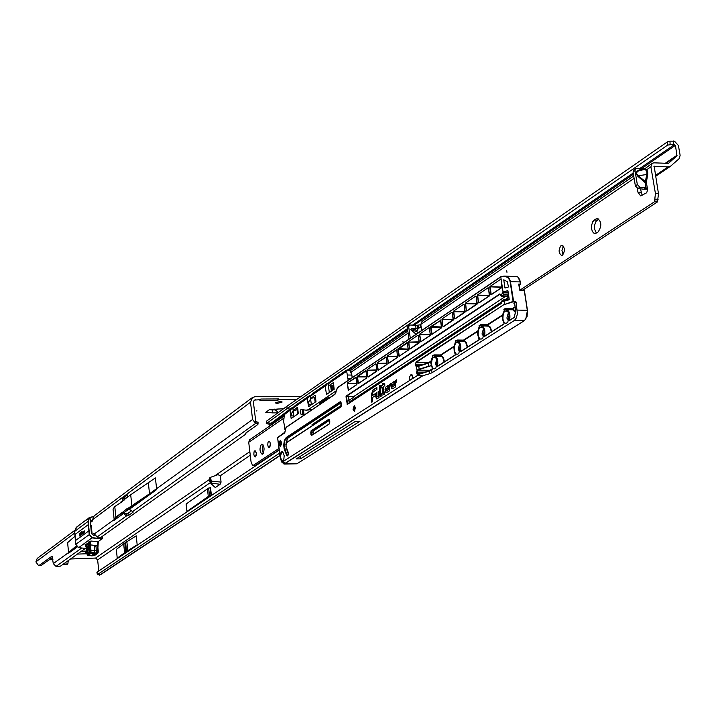 <?xml version="1.0" encoding="UTF-8"?>
<svg xmlns="http://www.w3.org/2000/svg" width="716" height="716" viewBox="0 0 716 716"><rect width="100%" height="100%" fill="white"/><g stroke="black" fill="none" stroke-linecap="round" stroke-linejoin="round"><path stroke-width="1.07" d="M256.937 410.814L256.077 411.02L256.937 410.814M280.054 401.461L275.195 402.866L277.325 403.421L282.176 402.016L280.054 401.461M86.815 553.522L85.822 553.799L85.589 551.436L80.881 551.606M85.589 551.436L86.162 551.338L86.394 553.701M272.152 409.928L272.519 412.881L272.152 409.928L269.341 409.722M272.286 409.928L275.409 409.901L274.828 409.033M301.042 396.458L255.12 396.691L252.462 397.523L250.502 402.24L252.569 419.478L255.2 422.879L255.701 420.927L256.051 421.276L256.015 423.093L255.2 422.879M85.822 553.799L78.474 554.059L78.357 553.405M272.519 412.881L265.77 412.327L269.592 409.543L283.402 408.747M272.644 412.881L277.674 412.846M296.684 399.492L279.168 399.591L277.566 400.316L259.899 400.414L260.266 399.698L254.296 400.092L253.41 402.222L255.701 420.927M49.306 559.778L52.921 559.644M70.517 558.99L95.595 558.059L97.636 559.894L210.218 482.682M220.331 475.755L217.861 474.654L210.602 477.321L211.524 483.148L210.916 483.56L215.292 487.56L220.116 484.293L221.065 482.11L220.331 475.755L250.26 455.224M136.228 535.837L137.177 544.831L117.236 558.203L116.332 549.414L124.808 543.014L136.228 535.837M208.293 496.465L211.336 495.096L186.939 511.457L186.115 504.046L207.434 488.867L208.293 496.465L186.939 511.457M98.79 570.965L97.636 559.894M75.252 535.953L67.617 542.665L68.575 552.564L68.691 553.155L77.104 547.069M74.491 530.556L37.214 558.417L35.881 561.899L38.673 565.73L52.071 556.135L53.297 563.617L56.027 566.41L60.484 566.132L85.392 548.393M90.78 525.526L91.236 525.231L92.176 534.646L93.85 533.456L97.242 537.009M121.326 502.22L114.766 506.543L113.047 509.139L114.256 520.237L123.644 513.453L125.291 513.587M122.329 501.477L122.427 498.685L127.475 494.935L128.057 496.707M252.238 397.684L94.172 515.842L92.239 520.478M124.727 499.705L124.996 498.622L128.021 496.385M40.902 565.649L52.68 557.299M129.426 509.273L156.706 489.565L155.381 477.894L130.688 494.765L131.941 506.131L127.529 509.327L129.426 509.273L133.239 512.056L128.083 515.788L126.499 515.914L123.698 513.632M130.876 511.215L128.164 513.157L125.577 513.408M127.529 509.327L127.18 508.673M277.566 400.316L278.479 398.937L260.794 399.036L259.899 400.414M278.479 398.937L279.168 399.591M260.266 399.698L260.794 399.036M120.574 502.238L130.688 494.765M279.482 453.21L97.985 574.196L97.483 574.796L100.491 574.769M97.985 574.196L97.43 571.878L279.106 450.131M319.864 426.288L320.276 425.805M97.43 571.878L96.928 572.478L97.483 574.796M100.598 537.555L245.892 434.021L245.534 433.27L257.742 424.57L258.029 424.14L256.015 423.093L132.317 511.743M245.892 434.021L245.91 433.01M257.769 422.288L256.051 421.276M125.381 513.408L124.709 513.327L124.521 512.271L128.638 509.3M156.706 489.565L131.941 506.131M127.009 508.673L115.974 517.695L114.256 520.237M114.766 506.543L115.974 517.695M121.756 513.506L123.644 513.453M93.859 535.067L94.351 534.763M76.469 546.469L68.691 553.155M210.048 477.59L209.439 478.011L209.833 481.456L210.441 481.036L210.048 477.59L210.602 477.321M210.916 483.56L209.833 481.456M211.372 495.069L210.504 487.462L207.434 488.867M137.177 544.831L125.73 551.902L117.236 558.203M62.426 564.754L67.197 564.333M63.16 564.226L67.868 563.85L68.271 560.583M278.202 412.461L275.409 409.901M93.161 516.862L90.01 517.471L91.576 533.563L93.268 535.094L91.567 533.581L89.956 517.489L90.314 520.532L90.78 520.219L91.997 521.132L90.449 522.277M91.997 521.132L92.373 519.78M92.301 521.123L90.476 522.474M91.344 555.455L94.7 553.674L94.512 546.29L94.548 553.441L91.576 555.419M86.215 547.624L85.061 544.59L86.206 547.552L87.343 555.052L90.153 553.083L90.306 550.649L90.986 550.702L90.95 552.68L94.789 552.546M75.744 544.348L75.099 534.431L88.542 524.461L89.464 534.494L92.221 537.671L102.048 538.745L102.12 536.463M89.339 517.534L87.549 519.073M86.529 519.637L76.979 526.797M75.69 540.401L89.419 530.484M89.088 542.316L88.659 542.003L89.375 541.484L91.022 541.036L90.413 544.903L90.977 550.514L94.816 550.38M100.777 537.43L97.304 537.063M81.857 531.728L81.409 532.606L81.964 534.431L82.134 531.594M82.662 532.972L82.474 534.029L83.02 533.644L83.217 531.764L82.662 532.972M83.799 532.14L83.611 533.196L84.157 532.811L84.363 530.923L83.799 532.14M81.284 531.782L81.364 534.852L81.284 531.782M80.577 533.715L80.631 535.389L81.024 533.384L80.881 534.673L80.577 533.715M79.628 533.823L79.825 535.998L80.308 534.458L79.798 533.841L80.639 532.265L79.628 533.823L79.762 536.042M96.436 550.327L97.841 550.273L97.376 545.655L97.985 541.797L102.003 538.745M86.806 553.343L87.254 555.052M86.734 553.182L86.206 547.552M85.535 545.252L86.26 544.572L85.777 544.071L89.214 543.551M89.375 541.484L89.867 541.985L89.151 542.603M94.825 550.568L90.306 550.649L89.742 545.037L90.413 544.903L97.743 545.717L98.173 550.3M93.733 555.339L97.573 553.334L98.298 541.726L91.022 541.036L89.867 541.985L89.742 545.037M96.436 550.506L98.208 550.336L98.181 552.367L98.181 550.416M94.548 535.219L93.34 535.255L91.433 533.536L89.956 517.453M102.451 538.441L102.245 536.382L102.003 539.005L92.149 537.931L89.196 534.53L87.996 521.445L89.894 517.328L93.304 516.657L89.885 517.319M88.882 552.546L87.057 552.555L86.26 544.572L86.94 544.581L87.719 552.421L89.026 552.376L88.265 544.724L86.94 544.581L87.128 543.945M80.639 532.328L79.727 533.814M80.299 533.984L79.807 534.279M81.033 533.456L80.622 534.861M80.514 533.832L80.684 535.371M81.221 531.899L81.409 534.834M84.363 530.995L84.085 532.382M83.915 531.326L83.656 533.178M83.226 531.836L82.537 533.492M82.779 532.167L82.519 534.011M81.696 532.4L81.973 534.422M81.848 531.433L81.508 532.534M93.035 555.75L96.4 552.895L96.025 546.236L94.512 546.29M263.264 453.389L262.289 449.165L263.148 444.922M262.629 454.114L262.145 454.284C259.577 451.778 259.344 448.431 261.438 444.233L261.931 444.054C264.499 446.569 264.732 449.925 262.629 454.114M256.292 455.269L256.247 452.288M255.478 456.924L254.404 456.477L253.822 454.257L254.073 451.742L255.039 450.561L256.4 453.335L255.478 456.924M270.263 446.068L270.218 442.855M269.449 447.643L268.339 447.196L267.739 444.949L267.999 442.399L269.001 441.19L269.798 441.754L270.397 444.001L269.449 447.643M506.731 270.782L506.964 272.304L506.731 270.782M402.947 341.407L403.144 342.803L402.947 341.407M647.685 174.677L646.817 174.489L646.906 172.117L646.101 170.283L644.579 169.415L638.377 170.954L636.918 172.252L636.613 173.666L638.198 175.787L646.817 174.489L645.107 182.625L637.813 176.279L638.198 175.787L646.351 182.329L645.107 182.625L646.002 187.914L646.834 188.093L647.622 189.803L646.351 182.329L647.685 174.677L647.712 171.84L646.906 172.117M416.121 334.238L410.76 329.754L411.521 328.707L416.014 328.34L418.019 328.975L416.81 331.311L417.786 333.11M596.41 233.049L594.557 229.129L594.548 225.307L595.989 221.378L598.898 219.024M591.631 229.022L591.622 225.2L592.732 221.799L594.199 220.098L597.341 218.416C601.664 221.557 601.932 226.05 598.146 231.903L596.321 233.112L594.056 233.326L592.418 231.554L591.631 229.022M563.018 254.708L561.944 250.385L563.385 246.143M562.508 255.147L561.63 255.451C558.525 253.16 558.319 249.884 561.004 245.615L561.899 245.311C564.996 247.611 565.201 250.895 562.508 255.147M417.902 328.179L421.268 327.481M416.73 325.359L420.793 324.706M520.362 289.873L654.469 201.769L655.444 193.571L650.889 166.855L652.204 163.275L653.95 162.836L668.377 163.364M637.419 188.433L637.902 192.13L640.623 195.871L646.673 192.783L647.622 189.803M422.243 321.26L420.748 324.464L421.778 330.398M283.769 416.327L249.589 439.83L248.72 442.273L251.012 461.543L252.641 465.749L278.9 448.493M252.641 465.749L254.959 465.704L279.079 449.899M642.136 195.289L640.462 188.836M523.172 289.935L657.503 201.894L658.478 193.714L654.173 166.291L668.055 166.9L670.445 166.309L679.18 158.63L680.128 155.336L678.41 145.482L674.49 141.177L669.961 141.133L667.473 141.813L287.009 406.214L266.433 421.241L266.406 423.308L267.507 422.789L271.087 423.281L271.731 424.597M408.943 339.115L407.368 327.785L408.12 325.95L409.373 325.082M416.014 328.34L415.566 325.171L417.598 325.995L418.01 328.948M415.566 325.171L409.454 325.019L408.702 326.863L410.286 338.203M647.434 189.051L644.033 189.239L646.002 187.914L639.898 187.225L637.338 184.603L634.994 170.685L635.781 168.537L636.972 168.287L644.776 168.806L652.043 163.382M644.436 169.441L646.825 169.629L650.889 166.855M644.033 189.239L637.938 188.55L635.378 185.927L633.042 172.028L633.83 169.889L635.683 168.609M665.755 163.454L676.96 155.837L668.717 163.132M270.102 425.716L268.93 424.176L266.245 423.478L266.433 421.241M676.96 155.837L675.439 145.312L673.738 144.265L667.625 145.088L286.982 408.666L267.507 422.789M667.625 145.088L667.473 141.813M654.469 201.769L657.503 201.894M646.682 189.114L646.548 187.959M646.101 170.283L646.825 169.629L647.712 171.84M644.776 168.806L643.415 169.039M637.813 176.279C634.806 172.493 636.479 170.104 642.825 169.11L643.165 169.629M268.93 424.176L271.087 423.281L292.083 407.655L292.79 407.583L293.184 410.769L291.278 413.821L291.305 415.665L294.33 416.345M293.918 416.631L293.193 410.76L297.928 409.516M310.61 398.812L311.326 404.468L308.927 404.307L308.632 401.953L311.156 398.221L315.532 397.532M311.326 404.468L311.782 404.486M502.086 286.534L501.119 287.913M283.097 452.369L282.167 451.93C282.471 451.089 283.142 452.351 284.18 455.725L283.697 461.149L417.374 375.515L417.249 374.656L418.072 374.468L417.249 374.656L416.596 372.159L417.285 369.877L417.186 373.439L420.927 373.457M508.262 294.929L503.966 295.019L502.31 292.916L504.091 294.607L508.378 294.867M500.26 294.383L501.898 296.388L506.131 296.71L501.773 296.37M354.939 406.115L353.999 409.301L354.894 411.002M412.192 374.951L412.398 378.522M279.052 444.359L280.439 446.802L281.683 442.622L280.305 440.188L279.052 444.359M280.448 440.197L279.294 444.359L280.529 446.793M437.073 361.258L435.892 367.952C433.941 369.859 432.509 368.803 431.596 364.766C431.569 358.555 432.983 356.282 435.856 357.937L437.073 361.258M436.733 359.835L435.265 363.979L436.715 366.234M460.102 346.472L458.893 353.283C456.853 355.306 455.349 354.25 454.4 350.133C454.383 343.707 455.886 341.389 458.893 343.17L460.102 346.472M459.797 345.058L459.242 345.21L458.159 349.31L459.717 351.592M484.097 331.06L482.861 338.006C480.722 340.136 479.156 339.098 478.154 334.882C478.163 328.232 479.738 325.878 482.897 327.794L484.097 331.06M483.792 329.682L483.139 329.834L482.002 334.032L483.676 336.332M509.112 314.995L507.859 322.066C505.621 324.33 503.975 323.301 502.918 318.978C502.954 312.095 504.619 309.697 507.939 311.773L509.112 314.995M508.816 313.653L508.047 313.796L506.865 318.101L508.673 320.419M508.816 297.775L506.919 296.514L506.131 296.71L508.432 295.234M282.256 451.921L280.18 455.913L280.851 458.41L283.106 462.25L283.599 462.008M353.042 409.31L354.304 411.369L355.476 407.726L354.223 405.668L353.042 409.31M501.263 276.815L503.93 276.134C507.635 276.448 509.81 278.291 510.454 281.674L513.649 301.66L505.147 304.327L513.112 301.4L510.123 281.728C508.942 277.423 505.988 275.785 501.263 276.815L500.788 276.967L501.29 276.591M515.726 301.705L516.057 302.018L513.873 303.28L515.726 301.705L513.649 301.66M431.435 365.643L432.58 368.498L431.712 370.091L432.079 372.705L514.428 320.437L516.388 317.886L517.399 313.724L516.057 302.018M285.335 430.432L283.625 421.518L284.395 414.609L289.935 410.277L291.161 418.493L298.33 413.633L297.552 407.198L293.793 410.161M325.18 386.005L327.364 383.311L312.561 393.523L310.395 396.19L325.18 386.005L326.487 394.489L334.184 389.271L333.352 382.621L328.707 385.808L333.128 385.79M307.245 398.356L309.41 395.697L295.117 405.56L292.978 408.183L307.245 398.356L308.542 406.688L315.935 401.667L315.13 395.134L311.218 398.203M330.568 381.136L328.438 383.758L346.195 371.532L346.034 370.467L330.667 381.073M327.167 421.527L316.794 428.293M349.005 402.124L501.37 302.107M327.364 383.311L328.098 383.239L329.306 392.583M309.41 395.697L310.126 395.626L310.547 398.91M320.517 403.887L319.22 403.896L319.434 403.421M319.238 403.555L327.579 397.917L329.808 397.622M304.389 414.761L300.702 414.027L300.138 411.87L300.908 409.543L306.171 410.17L308.041 409.785L336.269 390.748M286.525 411.485L285.478 413.347M313.116 425.08L312.033 424.66L312.167 425.707M346.499 370.199L348.191 380.357M311.8 409.767L308.041 409.785M307.611 409.901L310.422 409.776M306.171 410.17L309.733 409.892M293.22 410.161L292.978 408.183M310.646 398.203L310.395 396.19M328.707 385.808L328.438 383.758M500.341 294.92L500.135 294.142L346.472 396.324L348.629 396.315L349.131 403.09M329.602 420.202L313.205 431.086L313.053 434.326M341.076 402.848L288.333 437.736L286.23 437.512L340.306 401.649L341.076 402.607L341.407 405.175L340.986 406.921L287.089 442.363L286.266 443.437L285.988 446.265L288.405 453.112L287.957 455.492L287.42 455.931L286.695 455.403L287.948 455.501M285.872 445.844L288.324 454.23M288.333 437.736L287.313 439.078L285.854 444.564M294.348 406.5L292.79 407.583M311.782 394.48L310.126 395.626M329.843 382.031L328.098 383.239M503.303 292.11L507.42 290.803L503.017 291.77L500.788 276.967L337.603 387.714L334.775 394.444L286.266 427.139L284.556 433.01L277.602 437.628M383.266 384.635L383.257 383.293L382.371 383.874L382.389 385.217L380.876 386.201L380.903 388.206L382.407 387.231L382.469 392.52L383.74 394.543L384.716 393.916L384.689 391.903L383.364 392.466L383.293 386.649L384.778 385.682L384.752 383.669L383.266 384.635L384.752 383.839M387.598 388.609L388.269 385.226L385.548 387.258L385.047 389.45L385.664 392.144L386.488 392.663L389.477 390.855L389.432 386.685L390.614 385.745L390.596 383.722L389.244 384.59L388.555 389.406L386.461 390.712L386.309 388.537L386.47 389.334L387.598 388.609M393.675 384.68L394.364 381.27L391.607 383.329L391.097 385.539L391.724 388.242L392.923 388.636L395.572 386.926L395.527 382.738L396.727 381.789L396.709 379.749L395.339 380.635L394.65 385.476L392.529 386.801L392.368 384.608L392.538 385.414L393.675 384.68M380.277 385.244L379.399 385.817L379.587 394.426L380.599 396.485L382.004 395.653L381.986 393.648L380.473 394.337L380.277 385.244M376.598 392.798L375.73 393.361L375.766 396.843L376.777 398.946L379.041 397.568L378.961 391.267L378.084 391.831L378.137 396.127L376.75 397.013L376.598 392.798M371.658 393.854L371.756 402.249L372.624 401.685L372.571 397.425L375.175 395.742L375.148 393.737L372.553 395.429L372.535 393.8L373.161 391.903L376.876 389.486L376.858 387.481L372.911 390.059L371.658 393.854L372.016 402.079M413.445 377.851L411.369 374.647L410.823 374.835L409.552 377.019L409.373 380.465L413.445 377.851M331.866 385.826L332.466 390.435M432.079 372.705L429.824 373.663L429.448 371.049L419.791 374.02L419.979 375.354L417.374 375.515M281.925 462.447L284.52 463.7L422.27 375.891L429.824 373.663M355.584 421.259L296.254 458.911L300.487 458.849L360.014 421.223L355.584 421.259M505.881 299.145L508.557 297.391M349.587 401.846L350.008 402.508M348.576 396.395L354.322 396.789L348.79 400.441M505.138 296.657L353.955 396.387M504.986 288.065L508.539 286.928L507.223 281.639L503.742 279.813L504.986 288.065M300.487 458.849L300.183 456.423M422.27 375.891L419.979 375.354M312.033 424.66L341.389 405.31M286.132 442.049L286.284 443.293M287.053 449.487L287.214 450.829M422.655 375.864L284.664 463.798L283.124 463.78M283.697 461.149L283.688 462.115L281.451 461.534L280.287 457.524M296.442 463.816L284.019 464.022L281.451 461.534L280.609 457.318M376.858 387.651L373.17 390.059L371.917 393.854M375.148 393.907L372.553 395.429M376.607 392.968L375.73 393.361M378.961 391.437L378.343 391.831L378.397 396.127L376.983 397.004M375.99 393.361L376.025 396.843L376.885 398.928M380.277 385.414L379.399 385.817M381.986 393.809L380.805 394.534M379.659 385.817L379.847 394.426L380.706 396.467M392.744 384.367L392.842 385.217M396.709 379.919L395.608 380.635L394.883 382.8L394.91 385.476L392.645 386.765M394.319 381.467L392.117 382.962L391.527 384.232L391.527 387.141L392.645 388.752M386.676 388.296L386.774 389.137M386.855 390.668L388.555 389.406M390.596 383.883L389.504 384.59L388.788 386.738L388.824 389.406M388.233 385.423L386.058 386.891L385.476 388.153L385.476 391.052L386.586 392.654M384.689 392.064L383.695 392.672M382.407 387.231L382.729 392.52L383.597 394.606M383.257 383.463L382.63 383.874L382.648 385.217L381.136 386.201L381.163 388.036M281.12 444.18L281.433 444.815L280.081 445.558L279.607 441.727L280.305 444.717L281.12 444.18L280.081 445.558M279.911 441.521L280.529 444.564M507.205 290.436L507.948 290.848L509.21 299.207L504.699 299.207M508.691 299.807L504.61 301.078L504.816 304.014L504.422 301.382L503.983 301.669L504.44 301.221M509.174 299.539L504.44 301.168M418.726 365.921L416.157 366.78L415.495 364.283L416.077 362.019L504.816 304.014L416.381 362.314L429.018 362.377L431.336 360.882M424.087 364.238L415.898 364.202L416.479 366.511L418.77 365.894L419.12 369.179L428.768 366.189L428.338 363.137L416.864 366.843M284.7 463.771L283.76 461.695M416.479 366.511L417.079 370.825M419.836 373.806L417.965 374.728M341.004 406.778L287.089 442.363M279.849 455.976L279.813 455.886C281.182 450.462 282.641 450.409 284.207 455.698L283.608 461.122M280.18 455.913L277.602 437.655L280.18 455.913M514.804 304.3L514.025 302.805M517.283 310.091L527.298 310.27L524.228 290.231L519.655 290.132L518.733 284.109L519.655 284.637L519.118 285.335L520.281 284.664L520.147 281.907L520.595 284.163M527.406 310.279L524.389 290.284L519.655 290.132L518.733 284.109L520.657 284.198L519.127 285.424M285.245 430.495L284.395 427.747M86.529 551.078L81.356 551.266M253.5 401.202L255.487 399.725M249.83 451.617L214.845 475.764M209.591 479.389L95.595 558.059M262.486 446.838L263.649 446.041M53.297 563.617L68.575 552.564L76.173 546.031M56.027 566.41L81.731 548M94.181 534.038L114.13 519.619L115.849 517.068L121.738 512.799M149.653 494.434L149.528 493.78L252.569 419.478M92.373 519.87L250.502 402.24M35.881 561.899L74.849 532.91M97.081 537L126.499 515.914L126.58 513.372M148.355 482.853L149.528 493.78L127.278 508.781M122.427 498.685L124.996 498.622M122.176 500.037L124.36 499.974M39.317 565.47L41.653 565.38M99.596 575.127L279.759 455.501M128.083 515.788L128.164 513.157M126.669 515.932L126.75 513.372M121.953 512.343L124.521 512.271M220.116 484.293L211.524 483.148L210.441 481.036L221.065 482.11M209.493 495.66L208.625 488.061M210.996 495.159L210.128 487.551M211.318 495.087L210.45 487.48M124.593 552.707L123.671 543.838M125.73 551.902L124.808 543.014M126.526 551.374L125.595 542.477M127.797 550.559L126.866 541.645M67.179 564.074L66.445 564.593M275.767 410.447L278.077 408.8M78.411 553.361L78.474 554.059M91.147 520.362L90.323 520.98M89.294 544.339L89.67 551.991M85.061 544.59L85.777 544.071M98.146 552.394L97.815 553.262L96.347 553.378M94.593 555.312L95.147 555.016M96.409 552.483L98.181 552.367L97.815 553.262L94.977 555.231L93.698 555.365M89.509 517.399L87.996 521.445L74.58 531.451L75.744 544.312L78.644 547.659L86.269 548.483L78.626 547.659L75.726 544.33L89.464 534.494M93.34 535.255L94.467 535.058M76.209 527.388L74.589 531.478M92.221 537.671L78.644 547.659M98.119 541.797L97.707 545.682M88.265 521.364L88.811 524.398M88.659 542.003L89.948 550.586M89.07 542.289L89.939 550.514M89.948 551.338L89.706 552.287L87.585 553.781L87.057 552.555M94.548 553.441L90.708 553.584L87.898 555.553L91.72 555.419M87.343 555.052L87.719 555.527M90.279 552.627L90.95 552.68L90.708 553.584L90.153 553.083M87.155 554.819L87.835 555.58L91.657 555.437M102.316 538.423L98.495 541.439M87.11 552.895L88.247 552.994M88.265 544.724L88.936 544.59L88.453 544.097L88.265 544.724M87.934 553.217L87.209 553.316M88.032 553.244L87.585 553.781M89.948 551.383L89.706 552.287M87.271 519.377L88.569 518.107M91.639 555.804L93.143 555.75M94.7 553.674L96.213 553.62M94.888 552.949L96.4 552.895M94.924 550.604L96.436 550.55M94.915 550.309L96.427 550.255M411.521 328.707L417.034 330.389M594.199 220.098L597.135 220.206M420.552 324.858L420.954 327.677M420.748 324.464L634.107 178.347M248.72 442.273L283.491 418.457M351.189 372.096L408.102 333.119M642.825 169.11L643.666 169.558M418.028 325.368L418.43 328.197M655.355 175.483L668.055 166.9M653.932 166.604L654.522 166.201M677.148 155.175L665.039 163.418M348.88 370.091L407.628 329.655M414.287 325.064L633.418 174.239M641.321 168.797L675.439 145.312M674.651 144.453L639.63 168.6M633.212 173.021L412.81 324.948M407.485 328.626L347.341 370.082M290.007 409.087L286.982 408.666L287.009 406.214M670.113 144.408L669.961 141.133M673.738 144.265L673.586 140.989M637.902 192.13L640.901 192.264M655.444 193.571L658.478 193.714M655.095 199.146L658.12 199.281M654.514 201.071L657.539 201.205M596.025 218.872L598.845 218.98M639.898 187.225L637.938 188.55M634.994 170.685L633.042 172.028M637.338 184.603L635.378 185.927M407.368 327.785L408.702 326.863M410.76 329.754L416.918 331.624M284.458 414.501L270.057 425.367M297.068 409.552L297.641 414.099M315.479 397.532L315.989 401.578M314.575 397.577L315.156 402.195M506.131 296.71L506.964 296.496L508.799 297.614M510.123 281.728L520.147 281.907L518.071 277.19L516.657 276.465L504.377 276.143M518.921 278.247L520.255 281.925M519.136 285.478L520.657 284.198L519.852 280.001L518.169 277.199L516.281 276.448M321.699 401.936L321.672 403.108M303.432 409.659L303.996 414.17M350.518 371.139L351.959 375.059M352.183 377.645L351.842 375.05L352.29 377.574M333.629 389.647L333.137 385.835L333.602 389.665M333.486 389.737L332.994 385.888L333.799 385.333M289.935 410.277L292.083 407.655M292.522 407.583L290.087 410.563M327.83 383.239L325.341 386.3M309.867 395.626L307.406 398.651M308.668 409.418L312.337 409.4M328.429 397.631L329.888 397.568M347.851 378.666L350.679 378.666M346.875 370.082L350.214 370.763L351.842 375.05L347.376 375.032M301.132 414.296L303.02 414.287L302.707 409.597M303.02 414.448L304.864 414.439M303.673 414.564L304.685 414.564M286.033 427.533L334.784 394.31M348.289 396.673L346.392 396.673L347.734 404.003M329.279 419.513L311.353 431.104L310.995 432.759L311.899 435.122L329.387 423.774M329.414 419.558L328.814 419.245L329.861 421.858L329.369 423.917L311.684 435.382L310.816 434.245L311.066 430.844L328.814 419.245M313.026 434.147L310.816 434.245M312.847 432.741L310.637 432.831M313.205 431.086L311.066 430.844M340.789 401.918L286.516 437.753L284.52 441.244L284.118 446.659L287 455.188L288.065 455.17M286.337 448.878L284.198 449.048L283.688 445.039L284.395 440.43L286.23 437.512M287.313 439.078L285.201 438.863M334.775 394.444L335.267 393.934M340.879 401.927L340.306 401.649M430.397 334.864L419.88 334.748L430.343 334.488M441.745 327.364L431.005 327.221L432.061 334.13M441.745 327.668L432.357 333.933M430.593 327.31L430.799 326.541L440.752 320.312L430.593 327.31L431.551 334.014M430.799 326.541L441.7 326.979M501.961 287.402L491.668 294.231M501.442 287.447L490.317 286.785L501.728 287.044M489.377 295.771L477.984 295.135L489.547 295.368M477.16 303.915L465.794 303.709L477.214 303.512M465.123 311.89L453.962 311.702L465.132 311.496M453.317 319.703L442.363 319.542L453.3 319.318M419.308 342.302L408.961 342.123L419.209 341.845M408.353 349.444L398.266 349.354L399.26 356.085M407.494 343.018L408.21 350.276L399.555 355.888M407.422 342.857L397.872 349.444L398.767 355.968M397.872 349.444L398.06 348.701L408.299 349.068M397.649 356.514L387.777 356.452L397.595 356.147M387.159 363.46L377.484 363.406L387.105 363.093M376.867 370.262L367.389 370.226L376.822 369.904M366.771 376.947L357.49 376.929L358.412 383.418M366.019 371.058L366.681 378.057L358.698 383.23M366.869 377.404L365.921 370.834L357.105 377.01L357.946 383.311M357.105 377.01L357.284 376.294L366.726 376.589M356.863 383.507L347.77 383.499L356.819 383.15M330.64 385.808L331.365 391.187M331.58 391.034L330.899 385.808M286.695 455.403L284.198 449.048M501.102 279.634L500.69 279.24L489.995 286.472L489.771 287.295L490.209 287.197L491.23 294.724L501.943 287.555L501.102 279.634L502.167 286.731M490.827 294.321L489.771 287.295M489.995 286.472L500.69 279.24M476.221 296.46L475.827 296.057L465.579 303.002L466.376 310.699L466.76 311.093L477.035 304.219L476.221 296.46L477.25 303.414M466.376 310.699L465.364 303.799M465.579 303.002L475.827 296.057M452.369 312.588L451.993 312.194L442.157 318.853L442.918 326.406L443.293 326.8L453.147 320.204L452.369 312.588L453.353 319.417M442.918 326.406L441.951 319.631M442.157 318.853L451.993 312.194M418.368 335.58L418.019 335.186L408.755 341.46L409.48 348.799L409.829 349.184L419.111 342.982L418.368 335.58L419.299 342.221M409.48 348.799L408.567 342.212M408.755 341.46L418.019 335.186M396.816 350.16L397.523 357.427L388.6 363.388L387.383 356.532L388.269 363.003M396.467 349.775L387.571 355.798L387.383 356.532M376.079 364.175L375.748 363.791L367.183 369.59L367.854 376.67L368.185 377.055L376.768 371.309L376.079 364.175L376.947 370.584M367.854 376.67L367.004 370.315M367.183 369.59L375.748 363.791M356.138 377.735L356.792 384.68L348.522 390.202L347.394 383.579L348.209 389.826M355.807 377.287L347.564 382.872L347.394 383.579M508.915 299.261L504.816 299.413L503.572 301.257L503.983 301.669M503.572 301.257L504.037 299.369L508.808 299.037M502.525 300.568L501.424 302.089L503.93 300.63M501.281 303.441L347.287 404.468L346.016 396.754L346.186 396.046L499.84 293.882L500.251 294.285M504.091 294.607L501.844 296.406L500.287 294.876L502.838 293.345M502.534 292.083L502.31 292.916M357.284 376.294L365.688 370.602L366.01 370.986M386.345 357.239L387.043 364.435L378.29 370.288L377.099 363.486L377.967 369.904M386.014 356.854L377.278 362.761L377.099 363.486M398.06 348.701L407.135 342.552L407.485 342.937M420.399 341.478L420.757 341.872L430.226 335.544L430.423 334.775L429.108 327.677L419.666 334.077L420.811 341.389L419.469 334.837M419.666 334.077L429.108 327.677M464.174 304.604L463.789 304.21L453.747 311.004L454.526 318.629L454.902 319.032L464.97 312.301L464.174 304.604L465.176 311.496M454.526 318.629L453.541 311.8M453.747 311.004L463.789 304.21M488.527 288.136L488.124 287.734L477.653 294.822L478.467 302.6L478.861 303.002L489.359 295.976L488.527 288.136L489.574 295.162M478.467 302.6L477.438 295.636M477.653 294.822L488.124 287.734M441.566 327.955L440.438 320.016M284.977 432.142L277.701 437.431L284.574 432.876M284.476 463.726L297.185 463.601L524.425 320.589L514.428 320.437M431.739 369.921L419.88 373.779L429.493 370.825M431.811 369.841L432.518 369.429M430.62 362.001L418.77 365.894L428.374 362.923M431.354 365.491L417.562 370.181L430.128 370.235L432.58 368.498M425.331 372.096L416.596 372.159M514.795 304.202L515.824 311.03L513.998 317.644L509.685 320.401L509.282 319.542C509.953 313.859 508.825 310.69 505.917 310.028L505.487 308.882L504.216 309.706L504.171 311.156C501.979 315.112 501.925 319.023 504.019 322.898L503.93 324.071L484.642 336.359L484.258 335.518C484.893 329.96 483.819 326.845 481.027 326.156L480.615 325.028L479.398 325.816L477.876 331.069L477.832 334.918L479.12 339.876L460.63 351.663L460.263 350.831C460.871 345.398 459.833 342.329 457.157 341.621L456.754 340.512L455.591 341.272L454.132 346.392L454.087 350.16L455.331 355.038L437.583 366.35L437.225 365.527C437.807 360.22 436.814 357.203 434.245 356.47L433.86 355.378L432.741 356.103L430.593 362.171L431.417 365.536M431.256 361.419L429.69 362.43M432.661 369.098L430.531 370.458M415.683 365.661L419.755 365.59M302.644 409.642L302.671 414.108M508.664 300.031L509.21 299.207L507.787 290.956L509.219 299.369M432.428 355.816L433.547 355.082L434.361 355.95L440.519 355.995L440.43 355.333L433.547 355.082M434.37 354.903L440.528 354.948L454.132 346.168M455.278 340.968L456.441 340.216L457.273 341.093L463.529 341.165L463.431 340.485L456.441 340.216M457.282 340.028L463.529 340.1L477.867 330.837M479.076 325.512L479.353 325.87L480.293 324.724L481.143 325.619L487.489 325.708L487.39 325.019L480.293 324.724M481.152 324.536L487.498 324.616L502.623 314.852M503.885 309.393L504.171 309.76L503.885 309.393L505.156 308.569L506.033 309.482L512.477 309.598L512.37 308.9L505.156 308.569M506.033 308.372L512.486 308.489L515.135 306.779M515.207 307.254L512.808 308.802L515.851 311.639M502.534 315.434L487.82 324.93L487.918 325.61L490.415 327.167L491.731 331.642M505.585 309.58L506.364 309.688C509.309 310.574 510.427 313.903 509.72 319.667L510.499 319.676M515.878 312.901L512.808 309.804L506.74 309.715M477.787 331.401L463.843 340.395L466.331 342.624L467.602 347.018M480.713 325.717L481.429 325.825C484.276 326.702 485.358 329.969 484.678 335.634L485.448 335.643M491.31 331.911L490.388 328.062L488.858 326.201L481.761 325.843M454.051 346.714L440.832 355.243L443.49 357.946L444.439 361.786M433.95 356.04L434.576 356.156C437.225 357.015 438.246 360.175 437.628 365.643L438.371 365.652M444.045 362.036L443.401 358.823L441.745 356.478L434.827 356.165M456.853 341.192L457.524 341.308C460.263 342.167 461.319 345.38 460.674 350.947L461.426 350.956M467.19 347.287L466.528 344.029L464.818 341.648L457.81 341.317M508.083 292.925L502.757 292.817L508.02 292.513M524.64 320.437L526.949 316.508L527.459 310.323L524.389 290.284L519.771 289.604L519.091 285.156M501.468 303.145L347.394 404.227L501.29 303.289M509.685 320.401L514.025 317.474M484.642 336.359L503.948 323.9M460.63 351.663L479.147 339.706M437.583 366.35L455.358 354.876M513.998 317.644L514.849 316.776M302.805 414.161L303.87 414.152L303.298 409.642M321.547 403.197L321.582 402.195L321.717 403.081M303.888 414.358L303.459 409.668M296.558 463.816L297.292 463.574L296.558 463.816M428.696 362.806L429.305 362.591M416.077 362.019L415.495 364.283M514.553 303.414L515.824 311.03M346.016 396.754L346.186 396.046M503.975 299.413L501.97 300.738L501.433 302.179M347.439 404.2L346.974 404.084M504.816 299.413L504.037 299.369M417.285 369.877L419.325 369.51M416.784 373.528L417.58 374.387M429.779 370.727L430.432 370.494M430.701 361.911L428.419 362.896L430.692 361.92M428.974 366.52L431.327 365.509M336.601 389.495L337.701 387.472L500.797 276.815M356.076 377.583L347.564 382.872M386.282 357.15L377.278 362.761M396.754 350.07L387.571 355.798M348.522 390.202L356.81 384.537M358.26 383.695L366.699 377.923M368.185 377.055L376.777 371.174M378.29 370.288L387.061 364.292M388.6 363.388L397.541 357.284M399.107 356.362L408.227 350.133M409.829 349.184L419.12 342.839M420.757 341.872L430.244 335.392M431.909 334.417L441.584 327.803M443.293 326.8L453.165 320.052M454.902 319.032L464.979 312.149M466.76 311.093L477.053 304.076M478.861 303.002L489.368 295.824M330.998 385.808L331.669 390.981M420.865 341.621L430.316 335.294L429.421 327.973M502.131 287.259L491.23 294.724M502.176 286.83L501.943 287.555M489.583 295.252L489.458 295.717M477.259 303.503L466.868 310.834M465.185 311.585L455.009 318.772M453.362 319.497L443.401 326.541M408.21 350.276L399.215 356.112M408.371 349.56L407.135 342.552M396.825 350.231L397.631 357.177L388.707 363.146M386.354 357.311L387.15 364.184L378.397 370.047M376.956 370.655L368.284 376.813M366.681 378.057L366.861 377.341M358.367 383.454L366.834 377.788M356.103 377.708L356.89 384.438L348.629 389.969M431.309 361.347L431.104 361.84M432.813 357.221L431.3 361.41M432.84 356.845L432.706 357.463M432.75 356.183L432.831 356.765M437.727 366.064L437.225 365.527M455.6 341.353L453.944 348.271L455.43 354.778L437.691 366.091M460.773 351.368L460.263 350.831M479.407 325.905L479.38 327.042C477.187 331.016 477.133 334.972 479.228 338.928L479.228 339.608L460.737 351.395M484.795 336.064L484.258 335.518M504.225 309.795L504.198 310.959C501.907 315.04 501.853 319.094 504.037 323.104L504.028 323.802L484.75 336.09M506.364 309.688L505.917 310.028M509.837 320.106L509.282 319.542M515.842 311.129L514.115 317.376M432.679 368.74L431.068 365.196M279.813 455.886L277.602 437.655M285.997 427.64L284.95 432.258M335.965 392.18L334.873 394.212L286.266 427.139M336.574 389.602L335.938 392.296M500.86 276.716L337.603 387.714M329.861 421.858L329.476 423.675L311.684 435.382M297.373 463.485L524.542 320.562L527.101 316.499L527.459 310.323L525.732 319.264M38.673 565.73L41.009 565.64M279.795 455.779L100.374 574.841M258.029 424.14L258.055 422.046M67.868 563.85L67.134 564.378M86.538 551.159L81.23 551.356M76.818 526.913L74.571 531.469L75.099 534.431M93.268 535.094L94.467 535.049M87.791 553.316L89.849 551.875M87.37 519.261L86.144 520.183M86.69 519.512L87.558 519.064M77.65 526.546L76.442 527.459M77.641 526.555L78.814 525.419M91.585 555.822L93.098 555.768M642.243 169.773L644.579 169.415M350.222 370.682L407.825 331.114M670.445 166.309L655.516 176.396M421.948 321.421L633.705 175.975M287.125 442.193L286.302 443.267L285.97 446.337L288.342 452.691L287.626 455.662M284.476 414.475L285.416 412.81M346.821 370.082L330.622 381.091M329.226 419.486L329.834 421.894M340.726 401.873L341.093 406.679L287.179 442.148M506.57 309.697L512.808 309.804M481.626 325.834L487.784 325.914M434.746 356.165L440.743 356.201M457.703 341.308L463.78 341.371M286.937 450.829L287.662 450.82M509.058 299.315L504.61 301.078M319.345 403.52L328.447 397.622M303.02 414.287L302.779 409.597M432.017 334.157L441.665 327.704L440.779 320.294M478.968 302.734L489.449 295.726M409.937 348.934L419.272 342.266M509.801 320.124L514.106 317.385M431.82 369.832L432.589 368.668M283.599 461.095L283.106 462.25M503.93 276.134L500.905 276.698M333.092 385.861L333.808 385.378M348.817 370.091L351.064 371.837L352.326 377.547"/></g></svg>
